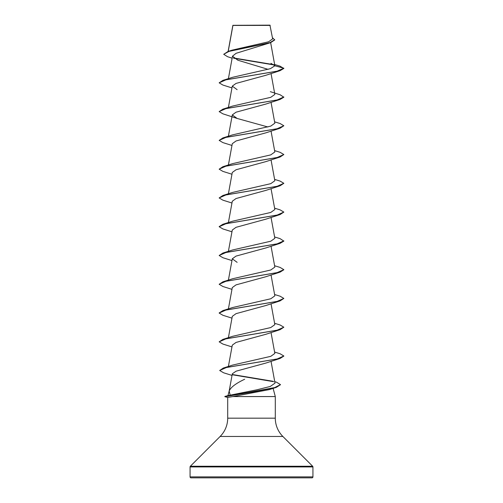 <?xml version="1.0" encoding="UTF-8"?>
<svg xmlns="http://www.w3.org/2000/svg" width="503" height="503" viewBox="0 0 503 503"><rect width="100%" height="100%" fill="white"/><g stroke="black" fill="none" stroke-linecap="round" stroke-linejoin="round"><path stroke-width="0.75" d="M272.651 38.876L269.941 25.15L232.895 25.313M270.193 25.395L232.92 25.433L228.224 51.381M190.065 476.882A0.968 0.968 0 0 0 191.033 477.85L311.967 477.85A0.968 0.968 0 0 0 312.935 476.882L190.065 476.882L190.065 466.935A0.968 0.968 0 0 1 190.348 466.25L220.125 436.472A25.867 25.867 0 0 0 227.702 418.182L227.702 397.439L232.99 396.559L275.298 396.559L275.298 418.182L227.702 418.182M275.298 418.182A25.867 25.867 0 0 0 282.875 436.472L312.652 466.25A0.968 0.968 0 0 1 312.935 466.935L312.935 476.882M229.135 391.202L227.96 395.603L230.154 395.169L229.186 391.02C230.695 387.335 235.857 383.405 244.672 379.237M283.824 356.105L280.089 358.45L265.88 363.065L236.064 371.189L232.311 373.798L229.186 391.02M273.104 388.36L275.298 396.559M232.135 58.197L227.513 56.682L223.709 54.286L229.028 51.381L270.627 42.661L236.096 53.299L232.505 56.173L237.831 60.209L268.13 69.357M274.638 64.497L279.894 66.1L283.837 68.439L280.083 70.665L265.873 75.28L236.02 83.429L232.285 86.139L237.127 89.666M270.35 91.678L280.089 94.753L283.837 97.217L280.089 99.443L265.873 104.058L236.033 112.2L232.285 114.917L237.127 118.444L267.892 126.982M274.6 121.833L280.089 123.531L283.837 125.756L280.089 128.221L265.873 132.836L236.039 140.978L232.285 143.695L228.4 165.003M274.6 150.611L280.083 152.308L283.837 154.534L280.083 157.005L265.873 161.614L236.045 169.756L232.285 172.472L228.4 193.781M274.6 179.389L280.089 181.086L283.837 183.312L280.089 185.783L265.873 190.392L236.039 198.534L232.285 201.257L228.4 222.559M274.6 208.167L280.089 209.864L283.837 212.09L280.089 214.561L265.873 219.17L236.033 227.318L232.285 230.034L228.4 251.337M274.6 236.944L280.083 238.642L283.837 241.113L280.083 243.339L265.873 247.948L236.02 256.102L232.285 258.812L237.127 262.34M283.824 269.771L280.089 272.117L265.873 276.725L236.02 284.88L232.285 287.59L228.4 308.892M274.6 294.507L280.083 296.198L283.837 298.43L280.083 300.895L265.873 305.51L236.033 313.652L232.292 316.368L228.4 337.67M274.6 323.284L280.089 324.982L283.837 327.208L280.089 329.672L265.873 334.288L236.045 342.43L232.285 345.146L228.4 366.454M230.154 395.169L256.989 389.775L270.243 386.461L275.015 383.141L271.035 361.299M274.6 352.062L280.089 353.76L283.837 355.986L277.084 358.997L223.332 368.045L232.65 365.077L270.777 356.331L274.845 353.42L271.035 332.521M283.837 327.208L276.964 330.251L222.917 339.368L232.65 336.3L270.777 327.547L274.839 324.636M283.837 298.43L276.971 301.467L222.911 310.59L232.65 307.522L270.777 298.769L274.839 295.858M232.65 278.744L270.771 269.992L274.839 267.08M283.837 240.874L276.964 243.911L222.917 253.034L232.65 249.96L270.771 241.214L274.845 238.303L271.035 217.403M283.837 212.09L276.971 215.133L222.911 224.256L232.656 221.182L270.771 212.442L274.845 209.525L271.035 188.625M283.837 183.312L276.971 186.355L222.917 195.472L232.65 192.404L270.759 183.664L274.845 180.747L271.035 159.847M283.837 154.534L276.964 157.577L222.911 166.694L232.65 163.626L270.752 154.886L274.839 151.969M283.837 125.756L276.971 128.793L222.911 137.916L232.65 134.848L270.759 126.108L274.839 123.185M283.837 96.978L276.971 100.015L222.917 109.138L232.65 106.07L270.765 97.324L274.845 94.407L271.035 73.513M274.858 65.792L283.837 68.201L276.971 71.237L222.911 80.361L232.65 77.286L270.394 68.672L274.858 65.792L270.96 63.34M223.709 54.286L228.148 51.407L232.241 50.111L268.627 41.78L272.639 38.876M274.481 65.025L233.776 58.241M270.627 42.661L274.72 39.944L272.425 37.643M274.091 64.711L233.361 57.914M228.148 51.407L269.985 42.629L274.72 39.706M280.46 384.745L276.266 387.373L269.162 389.636L232.99 396.559M280.083 70.665L226.036 79.788L219.163 82.825L222.911 85.057L231.965 87.899M280.089 99.443L226.029 108.566L219.163 111.609L222.917 113.835L237.127 118.444M280.089 128.221L226.029 137.344L219.163 140.387L222.911 142.613L231.965 145.455M280.083 157.005L226.036 166.122L219.163 169.165L222.911 171.391L231.965 174.239M280.089 185.783L226.029 194.9L219.163 197.943L222.917 200.169L231.965 203.017M280.089 214.561L226.029 223.684L219.163 226.721L222.911 228.947L231.965 231.795M280.083 243.339L226.036 252.462L219.163 255.499L222.917 257.731L231.965 260.573M280.089 272.117L226.029 281.24L219.163 284.277L222.917 286.509L231.965 289.351M280.083 300.895L226.029 310.018L219.163 313.055L222.911 315.287L231.965 318.129M280.089 329.672L226.036 338.796L219.163 341.839L222.917 344.065L231.965 346.907M280.089 358.45L226.463 367.479L219.692 370.485L223.628 372.798L232.015 375.414M232.644 374.81L273.707 381.695M276.266 387.373L252.556 392.026L224.854 396.678L227.702 397.439L224.86 396.678M222.911 80.361L219.163 82.825M222.917 109.138L219.163 111.609M222.911 137.916L219.163 140.387M222.911 166.694L219.163 169.165M222.917 195.472L219.163 197.943M222.911 224.256L219.176 226.601M222.917 253.034L219.163 255.499M274.6 265.729L280.089 267.42L283.837 269.652L276.971 272.689L222.917 281.812L219.163 284.277M222.911 310.59L219.176 312.935M222.917 339.368L219.163 341.839M223.332 368.045L219.692 370.485M232.449 374.534L272.953 381.274M274.745 381.658L276.625 382.249L280.467 384.619L274.726 387.574L224.854 396.678M312.935 466.935L190.065 466.935M312.652 466.25L190.348 466.25M282.875 436.472L220.125 436.472M232.87 25.351L228.123 51.413M270.658 42.654L274.845 65.642M232.499 56.173L228.4 78.663M232.285 86.139L228.4 107.441M271.035 102.291L274.845 123.185M232.285 114.917L228.4 136.219M271.035 131.069L274.845 151.963M271.035 246.181L274.845 267.08M232.285 258.812L228.4 280.114M271.035 274.965L274.845 295.858M271.035 303.743L274.845 324.636M232.65 278.737L222.917 281.812M227.997 395.591L224.872 396.427"/></g></svg>
